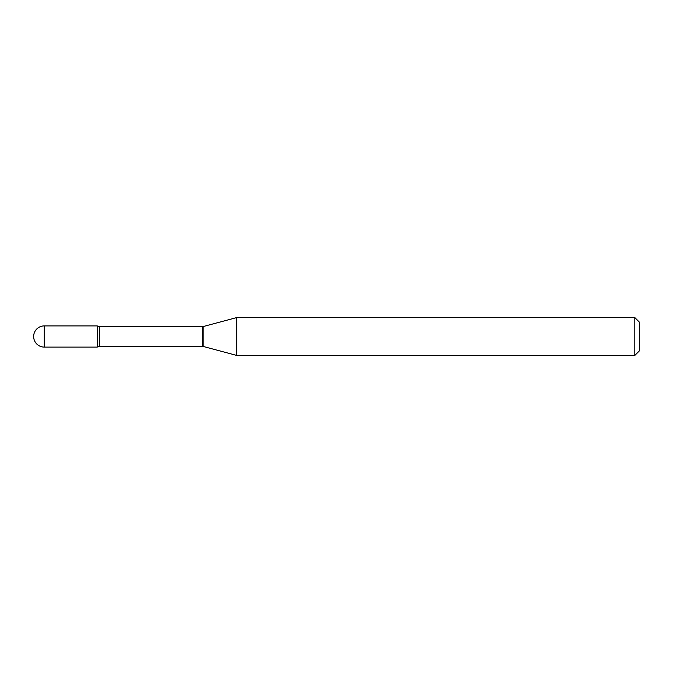 <?xml version="1.0" encoding="UTF-8"?>
<svg xmlns="http://www.w3.org/2000/svg" width="673" height="673" viewBox="0 0 673 673"><rect width="100%" height="100%" fill="white"/><g stroke="black" fill="none" stroke-linecap="round" stroke-linejoin="round"><path stroke-width="1.01" d="M236.703 355.428L236.703 317.572L203.826 326.38A4.543 4.543 0 0 1 202.649 326.54L99.57 326.54A4.543 4.543 0 0 1 97.249 325.9L97.249 347.1A4.543 4.543 0 0 1 99.57 346.46L202.649 346.46A4.543 4.543 0 0 1 203.826 346.62L236.703 355.428L634.807 355.428L634.807 317.572L639.35 322.115L639.35 350.885L634.807 355.428M44.25 325.9A10.6 10.6 0 0 0 33.65 336.5A10.6 10.6 0 0 0 44.25 347.1L97.249 347.1L97.249 325.9L44.25 325.9L44.25 347.1M236.703 317.572L634.807 317.572M99.57 326.54L99.57 346.46M202.649 326.54L202.649 346.46M203.826 326.38L203.826 346.62"/></g></svg>
